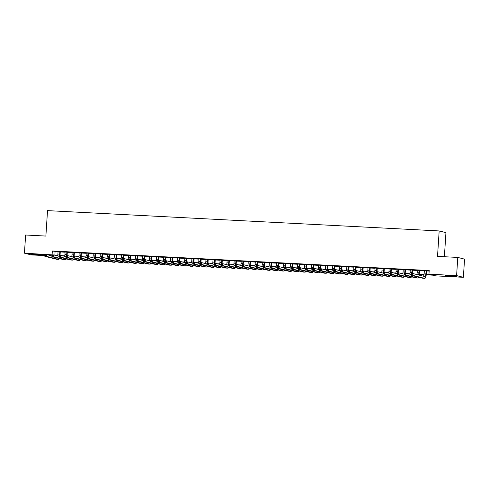 <?xml version="1.0" encoding="UTF-8"?>
<svg xmlns="http://www.w3.org/2000/svg" width="489" height="489" viewBox="0 0 489 489"><rect width="100%" height="100%" fill="white"/><g stroke="black" fill="none" stroke-linecap="round" stroke-linejoin="round"><path stroke-width="0.73" d="M35.569 254.158L42.671 254.885L33.515 254.512L31.314 254.152L35.569 254.158M449.403 275.619L456.506 276.346L447.349 275.973L445.155 275.613L449.403 275.619M444.385 256.731L445.944 232.642L439.171 230.936L47.525 210.625L45.874 236.065L25.624 235.013L24.45 253.186L53.289 254.922M439.171 230.936L437.527 256.377L457.777 257.428L464.55 259.133L463.376 277.306L435.73 275.869L432.979 275.179L426.249 274.83M44.884 255.6L31.223 254.897L24.45 253.186M60.281 251.756L58.057 251.639M67.323 252.122L65.098 252.006M74.371 252.489L72.146 252.373M81.412 252.856L79.187 252.74M88.46 253.216L86.235 253.1M95.502 253.583L93.277 253.467M102.543 253.95L100.318 253.834M109.591 254.317L107.366 254.201M116.633 254.677L114.408 254.561M123.68 255.044L121.455 254.928M130.722 255.411L128.497 255.295M137.764 255.778L135.539 255.661M144.811 256.138L142.586 256.028M151.853 256.505L149.628 256.389M158.901 256.872L156.676 256.756M165.942 257.238L163.717 257.122M172.984 257.599L170.759 257.489M180.031 257.966L177.807 257.85M187.073 258.333L184.848 258.216M194.121 258.699L191.896 258.583M201.162 259.066L198.937 258.95M208.204 259.427L205.979 259.311M215.252 259.793L213.027 259.677M222.293 260.16L220.068 260.044M229.341 260.527L227.116 260.411M236.383 260.888L234.158 260.771M243.424 261.254L241.199 261.138M250.472 261.621L248.247 261.505M257.514 261.988L255.289 261.872M264.561 262.349L262.336 262.238M271.603 262.715L269.378 262.599M278.644 263.082L276.419 262.966M285.692 263.449L283.467 263.333M292.734 263.809L290.509 263.699M299.781 264.176L297.556 264.06M306.823 264.543L304.598 264.427M313.865 264.91L311.64 264.793M320.912 265.27L318.687 265.16M327.954 265.637L325.729 265.521M335.002 266.004L332.777 265.888M342.043 266.371L339.818 266.254M349.085 266.737L346.86 266.621M356.133 267.098L353.908 266.982M363.174 267.465L360.949 267.349M370.222 267.831L367.997 267.715M377.264 268.198L375.039 268.082M384.305 268.559L382.08 268.443M391.353 268.926L389.128 268.809M398.394 269.292L396.169 269.176M405.442 269.659L403.217 269.543M412.484 270.02L410.259 269.91M419.525 270.386L417.3 270.27M426.28 274.58L431.701 274.861L428.957 274.164L429.189 270.533L52.335 250.985L58.044 251.835M60.269 251.951L65.086 252.196M67.311 252.312L72.134 252.562M74.359 252.679L79.175 252.929M81.4 253.045L86.223 253.296M88.448 253.412L93.265 253.663M95.489 253.773L100.306 254.023M102.531 254.139L107.354 254.39M109.579 254.506L114.395 254.757M116.62 254.873L121.443 255.124M123.668 255.234L128.485 255.484M130.71 255.6L135.526 255.851M137.751 255.967L142.574 256.218M144.799 256.334L149.616 256.584M151.841 256.701L156.663 256.945M158.888 257.061L163.705 257.312M165.93 257.428L170.747 257.679M172.972 257.795L177.794 258.045M180.019 258.161L184.836 258.406M187.061 258.522L191.884 258.773M194.109 258.889L198.925 259.139M201.15 259.256L205.967 259.506M208.192 259.622L213.015 259.873M215.239 259.983L220.056 260.234M222.281 260.35L227.104 260.6M229.329 260.716L234.145 260.967M236.37 261.083L241.187 261.334M243.412 261.444L248.235 261.694M250.46 261.811L255.276 262.061M257.501 262.177L262.324 262.428M264.549 262.544L269.366 262.795M271.591 262.905L276.407 263.155M278.632 263.271L283.455 263.522M285.68 263.638L290.497 263.889M292.722 264.005L297.544 264.256M299.769 264.372L304.586 264.616M306.811 264.732L311.627 264.983M313.852 265.099L318.675 265.35M320.9 265.466L325.717 265.716M327.942 265.833L332.764 266.077M334.989 266.193L339.806 266.444M342.031 266.56L346.848 266.811M349.073 266.927L353.895 267.177M356.12 267.294L360.937 267.544M363.162 267.654L367.985 267.905M370.21 268.021L375.026 268.272M377.251 268.388L382.068 268.638M384.293 268.754L389.116 269.005M391.341 269.115L396.157 269.366M398.382 269.482L403.205 269.732M405.43 269.849L410.247 270.099M412.471 270.215L417.288 270.466M419.513 270.582L424.336 270.827M426.561 270.943L429.153 271.077M426.573 270.753L424.348 270.637M457.777 257.428L456.604 275.6L463.376 277.306M52.335 250.985L52.097 254.622M428.957 274.164L456.604 275.6M55.312 255.337L57.733 255.466M62.354 255.704L64.78 255.826M69.401 256.071L71.822 256.193M76.443 256.432L78.87 256.56M83.491 256.798L85.911 256.927M90.532 257.165L92.953 257.293M97.574 257.532L100 257.654M104.622 257.899L107.042 258.021M111.663 258.259L114.09 258.388M118.711 258.626L121.131 258.754M125.752 258.993L128.173 259.115M132.794 259.359L135.221 259.482M139.842 259.72L142.262 259.848M146.883 260.087L149.31 260.215M153.931 260.454L156.352 260.576M160.973 260.82L163.393 260.943M168.014 261.181L170.441 261.309M175.062 261.548L177.483 261.676M182.104 261.915L184.53 262.037M189.151 262.281L191.572 262.404M196.193 262.642L198.613 262.77M203.235 263.009L205.661 263.137M210.282 263.375L212.703 263.504M217.324 263.742L219.75 263.864M224.372 264.103L226.792 264.231M231.413 264.47L233.834 264.598M238.455 264.836L240.881 264.965M245.502 265.203L247.923 265.325M252.544 265.57L254.971 265.692M259.592 265.93L262.012 266.059M266.633 266.297L269.054 266.426M273.675 266.664L276.102 266.786M280.723 267.031L283.143 267.153M287.764 267.391L290.191 267.52M294.812 267.758L297.233 267.886M301.854 268.125L304.274 268.247M308.895 268.492L311.322 268.614M315.943 268.852L318.363 268.981M322.984 269.219L325.411 269.347M330.032 269.586L332.453 269.708M337.074 269.952L339.494 270.075M344.115 270.313L346.542 270.441M351.163 270.68L353.584 270.808M358.205 271.047L360.631 271.175M365.252 271.413L367.673 271.536M372.294 271.78L374.715 271.902M379.336 272.141L381.762 272.269M386.383 272.507L388.804 272.636M393.425 272.874L395.852 272.996M400.473 273.241L402.893 273.363M407.514 273.602L409.935 273.73M414.556 273.968L416.983 274.097M419.238 274.213L424.024 274.457M423.975 274.714L419.201 274.463M416.934 274.347L415.839 274.292M409.892 273.981L408.798 273.926M402.844 273.62L401.75 273.559M395.803 273.253L394.709 273.198M388.755 272.886L387.661 272.831M381.713 272.52L380.619 272.465M374.672 272.159L373.578 272.098M367.624 271.792L366.53 271.737M360.582 271.426L359.488 271.371M353.535 271.059L352.441 271.004M346.493 270.698L345.399 270.637M339.452 270.331L338.357 270.27M332.404 269.965L331.31 269.91M325.362 269.598L324.268 269.543M318.315 269.231L317.22 269.176M311.273 268.871L310.179 268.809M304.231 268.504L303.137 268.449M297.184 268.137L296.089 268.082M290.142 267.77L289.048 267.715M283.094 267.41L282 267.349M276.053 267.043L274.959 266.988M269.011 266.676L267.917 266.621M261.963 266.309L260.869 266.254M254.922 265.949L253.828 265.888M247.874 265.582L246.78 265.527M240.832 265.215L239.738 265.16M233.791 264.849L232.697 264.793M226.743 264.488L225.649 264.427M219.702 264.121L218.607 264.066M212.654 263.754L211.56 263.699M205.612 263.388L204.518 263.333M198.571 263.027L197.477 262.966M191.523 262.66L190.429 262.599M184.481 262.293L183.387 262.238M177.434 261.927L176.34 261.872M170.392 261.56L169.298 261.505M163.35 261.199L162.256 261.138M156.303 260.833L155.209 260.778M149.261 260.466L148.167 260.411M142.213 260.099L141.119 260.044M135.172 259.738L134.078 259.677M128.13 259.372L127.036 259.317M121.083 259.005L119.988 258.95M114.041 258.638L112.947 258.583M106.993 258.278L105.899 258.216M99.952 257.911L98.857 257.856M92.91 257.544L91.816 257.489M85.862 257.177L84.768 257.122M78.821 256.817L77.727 256.756M71.773 256.45L70.679 256.395M64.731 256.083L63.637 256.028M57.69 255.716L56.596 255.661M55.08 251.682L54.847 255.221M424.354 270.545L424.189 273.051A3.649 0.929 -87 0 1 423.456 276.212M426.115 270.637L425.95 273.143A3.649 0.929 -87 0 1 424.849 276.554A3.649 0.929 -87 0 1 424.8 276.548L413.003 273.577L412.887 275.393L424.684 278.369A5.471 1.394 93 0 0 424.752 278.375A5.471 1.394 93 0 0 426.408 273.259L426.579 270.661M412.154 274.763L412.887 275.393L411.127 275.301L411.243 273.485L413.003 273.577L411.5 273.999L411.451 274.726L412.154 274.763L412.203 274.036M411.451 274.726L411.127 275.301L422.924 278.278A5.471 1.394 93 0 0 422.991 278.284A5.471 1.394 93 0 0 423.064 278.284M411.243 273.485L411.5 273.999M417.306 270.179L417.148 272.691A3.649 0.929 -87 0 1 416.891 274.555M419.067 270.27L418.908 272.783A3.649 0.929 -87 0 1 418.566 274.977M419.097 275.111A5.471 1.394 93 0 0 419.366 272.893L419.531 270.295M405.112 274.396L405.161 273.669L404.452 273.632L404.409 274.36L405.846 275.032L404.079 274.94L404.201 273.119L405.962 273.21L405.846 275.032L417.643 278.003A5.471 1.394 93 0 0 417.71 278.015A5.471 1.394 93 0 0 418.511 277.165M411.176 274.525L405.962 273.21L405.161 273.669M404.409 274.36L404.079 274.94L415.876 277.911A5.471 1.394 93 0 0 415.95 277.923A5.471 1.394 93 0 0 416.017 277.917M404.201 273.119L404.452 273.632M410.265 269.818L410.1 272.324A3.649 0.929 -87 0 1 409.843 274.188M412.025 269.91L411.866 272.416A3.649 0.929 -87 0 1 411.75 273.51M412.233 273.534A5.471 1.394 93 0 0 412.319 272.532L412.49 269.928M398.07 274.029L398.113 273.302L397.41 273.265L397.361 273.993L398.798 274.665L397.037 274.573L397.154 272.758L398.914 272.85L398.798 274.665L410.595 277.636A5.471 1.394 93 0 0 410.662 277.648A5.471 1.394 93 0 0 411.469 276.798M404.134 274.158L398.914 272.85L398.113 273.302M397.361 273.993L397.037 274.573L408.835 277.544A5.471 1.394 93 0 0 408.902 277.556A5.471 1.394 93 0 0 408.975 277.55M397.154 272.758L397.41 273.265M403.223 269.451L403.058 271.957A3.649 0.929 -87 0 1 402.802 273.828M404.984 269.543L404.819 272.049A3.649 0.929 -87 0 1 404.703 273.149M405.185 273.174A5.471 1.394 93 0 0 405.277 272.165L405.448 269.567M391.023 273.669L391.072 272.941L390.369 272.905L390.32 273.632L391.756 274.298L389.996 274.207L390.112 272.391L391.872 272.483L391.756 274.298L403.553 277.269A5.471 1.394 93 0 0 403.621 277.281A5.471 1.394 93 0 0 404.427 276.432M397.086 273.797L391.872 272.483L391.072 272.941M390.32 273.632L389.996 274.207L401.793 277.177A5.471 1.394 93 0 0 401.86 277.19A5.471 1.394 93 0 0 401.927 277.19M390.112 272.391L390.369 272.905M396.176 269.084L396.017 271.591A3.649 0.929 -87 0 1 395.754 273.461M397.936 269.176L397.777 271.682A3.649 0.929 -87 0 1 397.661 272.783M398.144 272.807A5.471 1.394 93 0 0 398.235 271.798L398.401 269.201M383.981 273.302L384.024 272.575L383.321 272.538L383.278 273.265L384.709 273.932L382.948 273.84L383.064 272.025L384.831 272.116L384.709 273.932L396.506 276.908A5.471 1.394 93 0 0 396.579 276.915A5.471 1.394 93 0 0 397.38 276.071M390.045 273.43L384.831 272.116L384.024 272.575M383.278 273.265L382.948 273.84L394.745 276.817A5.471 1.394 93 0 0 394.819 276.823A5.471 1.394 93 0 0 394.886 276.823M383.064 272.025L383.321 272.538M389.134 268.718L388.969 271.23A3.649 0.929 -87 0 1 388.712 273.094M390.894 268.809L390.729 271.322A3.649 0.929 -87 0 1 390.613 272.416M391.102 272.44A5.471 1.394 93 0 0 391.188 271.432L391.359 268.834M376.933 272.935L376.982 272.208L376.279 272.171L376.23 272.899L377.667 273.571L375.907 273.479L376.023 271.658L377.783 271.75L377.667 273.571L389.464 276.542A5.471 1.394 93 0 0 389.531 276.548A5.471 1.394 93 0 0 390.338 275.704M382.997 273.064L377.783 271.75L376.982 272.208M376.23 272.899L375.907 273.479L387.704 276.45A5.471 1.394 93 0 0 387.771 276.462A5.471 1.394 93 0 0 387.844 276.456M376.023 271.658L376.279 272.171M382.086 268.357L381.927 270.863A3.649 0.929 -87 0 1 381.671 272.728M383.847 268.443L383.688 270.955A3.649 0.929 -87 0 1 383.572 272.049M384.054 272.073A5.471 1.394 93 0 0 384.146 271.071L384.311 268.467M369.892 272.569L369.941 271.841L369.232 271.805L369.189 272.532L370.625 273.204L368.859 273.113L368.981 271.297L370.741 271.383L370.625 273.204L382.422 276.175A5.471 1.394 93 0 0 382.49 276.187A5.471 1.394 93 0 0 383.29 275.338M375.955 272.697L370.741 271.383L369.941 271.841M369.189 272.532L368.859 273.113L380.656 276.083A5.471 1.394 93 0 0 380.729 276.096A5.471 1.394 93 0 0 380.797 276.089M368.981 271.297L369.232 271.805M375.045 267.99L374.88 270.496A3.649 0.929 -87 0 1 374.623 272.367M376.805 268.082L376.646 270.588A3.649 0.929 -87 0 1 376.53 271.688M377.013 271.713A5.471 1.394 93 0 0 377.098 270.704L377.27 268.106M362.85 272.208L362.893 271.481L362.19 271.444L362.141 272.171L363.578 272.838L361.817 272.746L361.933 270.93L363.694 271.022L363.578 272.838L375.375 275.808A5.471 1.394 93 0 0 375.442 275.82A5.471 1.394 93 0 0 376.249 274.971M368.914 272.336L363.694 271.022L362.893 271.481M362.141 272.171L361.817 272.746L373.614 275.717A5.471 1.394 93 0 0 373.682 275.729A5.471 1.394 93 0 0 373.755 275.723M361.933 270.93L362.19 271.444M368.003 267.624L367.838 270.13A3.649 0.929 -87 0 1 367.581 272M369.763 267.715L369.598 270.221A3.649 0.929 -87 0 1 369.482 271.322M369.965 271.346A5.471 1.394 93 0 0 370.057 270.338L370.228 267.74M355.803 271.841L355.851 271.114L355.148 271.077L355.1 271.805L356.536 272.471L354.776 272.379L354.892 270.564L356.652 270.655L356.536 272.471L368.333 275.441A5.471 1.394 93 0 0 368.4 275.454A5.471 1.394 93 0 0 369.207 274.61M361.866 271.97L356.652 270.655L355.851 271.114M355.1 271.805L354.776 272.379L366.573 275.356A5.471 1.394 93 0 0 366.64 275.362A5.471 1.394 93 0 0 366.707 275.362M354.892 270.564L355.148 271.077M360.955 267.257L360.796 269.769A3.649 0.929 -87 0 1 360.534 271.633M362.716 267.349L362.557 269.855A3.649 0.929 -87 0 1 362.441 270.955M362.924 270.979A5.471 1.394 93 0 0 363.015 269.971L363.18 267.373M348.761 271.474L348.804 270.747L348.101 270.71L348.058 271.438L349.488 272.11L347.728 272.018L347.844 270.197L349.611 270.289L349.488 272.11L361.285 275.081A5.471 1.394 93 0 0 361.359 275.087A5.471 1.394 93 0 0 362.16 274.243M354.825 271.603L349.611 270.289L348.804 270.747M348.058 271.438L347.728 272.018L359.525 274.989A5.471 1.394 93 0 0 359.598 274.995A5.471 1.394 93 0 0 359.666 274.995M347.844 270.197L348.101 270.71M353.914 266.89L353.749 269.402A3.649 0.929 -87 0 1 353.492 271.267M355.674 266.982L355.509 269.494A3.649 0.929 -87 0 1 355.393 270.588M355.882 270.613A5.471 1.394 93 0 0 355.968 269.61L356.139 267.006M341.713 271.108L341.762 270.38L341.059 270.344L341.01 271.071L342.447 271.743L340.686 271.652L340.802 269.83L342.563 269.922L342.447 271.743L354.244 274.714A5.471 1.394 93 0 0 354.311 274.726A5.471 1.394 93 0 0 355.118 273.877M347.777 271.236L342.563 269.922L341.762 270.38M341.01 271.071L340.686 271.652L352.483 274.622A5.471 1.394 93 0 0 352.551 274.635A5.471 1.394 93 0 0 352.624 274.629M340.802 269.83L341.059 270.344M346.866 266.529L346.707 269.036A3.649 0.929 -87 0 1 346.45 270.906M348.626 266.621L348.468 269.127A3.649 0.929 -87 0 1 348.351 270.228M348.834 270.252A5.471 1.394 93 0 0 348.926 269.243L349.091 266.646M334.672 270.741L334.721 270.02L334.011 269.983L333.969 270.71L335.405 271.377L333.639 271.285L333.761 269.47L335.521 269.561L335.405 271.377L347.202 274.347A5.471 1.394 93 0 0 347.269 274.36A5.471 1.394 93 0 0 348.07 273.51M340.735 270.875L335.521 269.561L334.721 270.02M333.969 270.71L333.639 271.285L345.436 274.256A5.471 1.394 93 0 0 345.509 274.268A5.471 1.394 93 0 0 345.576 274.262M333.761 269.47L334.011 269.983M339.824 266.163L339.659 268.669A3.649 0.929 -87 0 1 339.403 270.539M341.585 266.254L341.426 268.761A3.649 0.929 -87 0 1 341.31 269.861M341.793 269.885A5.471 1.394 93 0 0 341.878 268.877L342.049 266.279M327.63 270.38L327.673 269.653L326.97 269.616L326.921 270.344L328.357 271.01L326.597 270.918L326.713 269.103L328.474 269.194L328.357 271.01L340.155 273.981A5.471 1.394 93 0 0 340.222 273.993A5.471 1.394 93 0 0 341.029 273.149M333.694 270.509L328.474 269.194L327.673 269.653M326.921 270.344L326.597 270.918L338.394 273.889A5.471 1.394 93 0 0 338.461 273.901A5.471 1.394 93 0 0 338.535 273.901M326.713 269.103L326.97 269.616M332.783 265.796L332.618 268.308A3.649 0.929 -87 0 1 332.361 270.172M334.543 265.888L334.378 268.394A3.649 0.929 -87 0 1 334.262 269.494M334.745 269.518A5.471 1.394 93 0 0 334.837 268.51L335.008 265.912M320.582 270.014L320.631 269.286L319.928 269.25L319.879 269.977L321.316 270.643L319.555 270.558L319.672 268.736L321.432 268.828L321.316 270.643L333.113 273.62A5.471 1.394 93 0 0 333.18 273.626A5.471 1.394 93 0 0 333.987 272.783M326.646 270.142L321.432 268.828L320.631 269.286M319.879 269.977L319.555 270.558L331.353 273.528A5.471 1.394 93 0 0 331.42 273.534A5.471 1.394 93 0 0 331.487 273.534M319.672 268.736L319.928 269.25M325.735 265.429L325.576 267.941A3.649 0.929 -87 0 1 325.313 269.806M327.496 265.521L327.337 268.033A3.649 0.929 -87 0 1 327.22 269.127M327.703 269.152A5.471 1.394 93 0 0 327.795 268.149L327.96 265.545M313.541 269.647L313.583 268.919L312.881 268.883L312.838 269.61L314.268 270.283L312.508 270.191L312.624 268.369L314.39 268.461L314.268 270.283L326.065 273.253A5.471 1.394 93 0 0 326.139 273.265A5.471 1.394 93 0 0 326.939 272.416M319.604 269.775L314.39 268.461L313.583 268.919M312.838 269.61L312.508 270.191L324.305 273.162A5.471 1.394 93 0 0 324.378 273.174A5.471 1.394 93 0 0 324.445 273.168M312.624 268.369L312.881 268.883M318.694 265.069L318.528 267.575A3.649 0.929 -87 0 1 318.272 269.439M320.454 265.16L320.289 267.666A3.649 0.929 -87 0 1 320.173 268.761M320.662 268.791A5.471 1.394 93 0 0 320.747 267.783L320.918 265.185M306.493 269.28L306.542 268.559L305.839 268.522L305.79 269.243L307.226 269.916L305.466 269.824L305.582 268.009L307.343 268.1L307.226 269.916L319.024 272.886A5.471 1.394 93 0 0 319.091 272.899A5.471 1.394 93 0 0 319.898 272.049M312.557 269.415L307.343 268.1L306.542 268.559M305.79 269.243L305.466 269.824L317.263 272.795A5.471 1.394 93 0 0 317.33 272.807A5.471 1.394 93 0 0 317.404 272.801M305.582 268.009L305.839 268.522M311.646 264.702L311.487 267.208A3.649 0.929 -87 0 1 311.23 269.078M313.406 264.793L313.247 267.3A3.649 0.929 -87 0 1 313.131 268.4M313.614 268.424A5.471 1.394 93 0 0 313.706 267.416L313.871 264.818M299.451 268.919L299.5 268.192L298.791 268.155L298.748 268.883L300.185 269.549L298.418 269.457L298.541 267.642L300.301 267.734L300.185 269.549L311.982 272.52A5.471 1.394 93 0 0 312.049 272.532A5.471 1.394 93 0 0 312.85 271.682M305.515 269.048L300.301 267.734L299.5 268.192M298.748 268.883L298.418 269.457L310.215 272.428A5.471 1.394 93 0 0 310.289 272.44A5.471 1.394 93 0 0 310.356 272.44M298.541 267.642L298.791 268.155M304.604 264.335L304.439 266.841A3.649 0.929 -87 0 1 304.182 268.712M306.365 264.427L306.206 266.933A3.649 0.929 -87 0 1 306.09 268.033M306.572 268.058A5.471 1.394 93 0 0 306.658 267.049L306.829 264.451M292.41 268.553L292.453 267.825L291.75 267.789L291.701 268.516L293.137 269.182L291.377 269.091L291.493 267.275L293.253 267.367L293.137 269.182L304.934 272.159A5.471 1.394 93 0 0 305.002 272.165A5.471 1.394 93 0 0 305.808 271.322M298.473 268.681L293.253 267.367L292.453 267.825M291.701 268.516L291.377 269.091L303.174 272.067A5.471 1.394 93 0 0 303.241 272.073A5.471 1.394 93 0 0 303.314 272.073M291.493 267.275L291.75 267.789M297.563 263.968L297.398 266.481A3.649 0.929 -87 0 1 297.141 268.345M299.323 264.06L299.158 266.572A3.649 0.929 -87 0 1 299.042 267.666M299.525 267.691A5.471 1.394 93 0 0 299.616 266.682L299.788 264.084M285.362 268.186L285.411 267.459L284.708 267.422L284.659 268.149L286.096 268.822L284.335 268.73L284.451 266.908L286.212 267L286.096 268.822L297.893 271.792A5.471 1.394 93 0 0 297.96 271.805A5.471 1.394 93 0 0 298.767 270.955M291.426 268.314L286.212 267L285.411 267.459M284.659 268.149L284.335 268.73L296.132 271.701A5.471 1.394 93 0 0 296.2 271.713A5.471 1.394 93 0 0 296.267 271.707M284.451 266.908L284.708 267.422M290.515 263.608L290.356 266.114A3.649 0.929 -87 0 1 290.093 267.978M292.275 263.699L292.116 266.205A3.649 0.929 -87 0 1 292 267.3M292.483 267.33A5.471 1.394 93 0 0 292.575 266.322L292.74 263.724M278.32 267.819L278.363 267.092L277.66 267.055L277.618 267.783L279.048 268.455L277.287 268.363L277.404 266.548L279.17 266.639L279.048 268.455L290.845 271.426A5.471 1.394 93 0 0 290.918 271.438A5.471 1.394 93 0 0 291.719 270.588M284.384 267.954L279.17 266.639L278.363 267.092M277.618 267.783L277.287 268.363L289.085 271.334A5.471 1.394 93 0 0 289.158 271.346A5.471 1.394 93 0 0 289.225 271.34M277.404 266.548L277.66 267.055M283.473 263.241L283.308 265.747A3.649 0.929 -87 0 1 283.052 267.617M285.234 263.333L285.069 265.839A3.649 0.929 -87 0 1 284.953 266.939M285.442 266.963A5.471 1.394 93 0 0 285.527 265.955L285.698 263.357M271.273 267.459L271.322 266.731L270.619 266.694L270.57 267.422L272.006 268.088L270.246 267.996L270.362 266.181L272.122 266.273L272.006 268.088L283.803 271.059A5.471 1.394 93 0 0 283.871 271.071A5.471 1.394 93 0 0 284.677 270.221M277.336 267.587L272.122 266.273L271.322 266.731M270.57 267.422L270.246 267.996L282.043 270.967A5.471 1.394 93 0 0 282.11 270.979A5.471 1.394 93 0 0 282.184 270.979M270.362 266.181L270.619 266.694M276.426 262.874L276.267 265.38A3.649 0.929 -87 0 1 276.01 267.251M278.186 262.966L278.027 265.472A3.649 0.929 -87 0 1 277.911 266.572M278.394 266.597A5.471 1.394 93 0 0 278.486 265.588L278.651 262.99M264.231 267.092L264.28 266.364L263.571 266.328L263.528 267.055L264.965 267.721L263.198 267.63L263.32 265.814L265.081 265.906L264.965 267.721L276.762 270.698A5.471 1.394 93 0 0 276.829 270.704A5.471 1.394 93 0 0 277.63 269.861M270.295 267.22L265.081 265.906L264.28 266.364M263.528 267.055L263.198 267.63L274.995 270.606A5.471 1.394 93 0 0 275.069 270.613A5.471 1.394 93 0 0 275.136 270.613M263.32 265.814L263.571 266.328M269.384 262.507L269.219 265.02A3.649 0.929 -87 0 1 268.962 266.884M271.144 262.599L270.985 265.111A3.649 0.929 -87 0 1 270.869 266.205M271.352 266.23A5.471 1.394 93 0 0 271.438 265.221L271.609 262.624M257.19 266.725L257.232 265.998L256.529 265.961L256.481 266.688L257.917 267.361L256.157 267.269L256.273 265.448L258.033 265.539L257.917 267.361L269.714 270.331A5.471 1.394 93 0 0 269.781 270.344A5.471 1.394 93 0 0 270.588 269.494M263.253 266.853L258.033 265.539L257.232 265.998M256.481 266.688L256.157 267.269L267.954 270.24A5.471 1.394 93 0 0 268.021 270.252A5.471 1.394 93 0 0 268.094 270.246M256.273 265.448L256.529 265.961M262.342 262.147L262.177 264.653A3.649 0.929 -87 0 1 261.921 266.517M264.103 262.238L263.938 264.745A3.649 0.929 -87 0 1 263.822 265.839M264.304 265.863A5.471 1.394 93 0 0 264.396 264.861L264.567 262.257M250.142 266.358L250.191 265.631L249.488 265.594L249.439 266.322L250.875 266.994L249.115 266.902L249.231 265.087L250.991 265.179L250.875 266.994L262.672 269.965A5.471 1.394 93 0 0 262.74 269.977A5.471 1.394 93 0 0 263.547 269.127M256.205 266.487L250.991 265.179L250.191 265.631M249.439 266.322L249.115 266.902L260.912 269.873A5.471 1.394 93 0 0 260.979 269.885A5.471 1.394 93 0 0 261.047 269.879M249.231 265.087L249.488 265.594M255.295 261.78L255.136 264.286A3.649 0.929 -87 0 1 254.873 266.157M257.055 261.872L256.896 264.378A3.649 0.929 -87 0 1 256.78 265.478M257.263 265.503A5.471 1.394 93 0 0 257.355 264.494L257.52 261.896M243.1 265.998L243.143 265.27L242.44 265.234L242.397 265.961L243.828 266.627L242.067 266.536L242.183 264.72L243.95 264.812L243.828 266.627L255.625 269.598A5.471 1.394 93 0 0 255.698 269.61A5.471 1.394 93 0 0 256.499 268.761M249.164 266.126L243.95 264.812L243.143 265.27M242.397 265.961L242.067 266.536L253.864 269.506A5.471 1.394 93 0 0 253.938 269.518A5.471 1.394 93 0 0 254.005 269.518M242.183 264.72L242.44 265.234M248.253 261.413L248.088 263.919A3.649 0.929 -87 0 1 247.831 265.79M250.013 261.505L249.848 264.011A3.649 0.929 -87 0 1 249.732 265.111M250.221 265.136A5.471 1.394 93 0 0 250.307 264.127L250.478 261.529M236.053 265.631L236.101 264.904L235.398 264.867L235.35 265.594L236.786 266.26L235.026 266.169L235.142 264.353L236.902 264.445L236.786 266.26L248.583 269.237A5.471 1.394 93 0 0 248.65 269.243A5.471 1.394 93 0 0 249.457 268.4M242.116 265.759L236.902 264.445L236.101 264.904M235.35 265.594L235.026 266.169L246.823 269.146A5.471 1.394 93 0 0 246.89 269.152A5.471 1.394 93 0 0 246.963 269.152M235.142 264.353L235.398 264.867M241.205 261.047L241.046 263.559A3.649 0.929 -87 0 1 240.79 265.423M242.966 261.138L242.807 263.65A3.649 0.929 -87 0 1 242.691 264.745M243.174 264.769A5.471 1.394 93 0 0 243.265 263.76L243.43 261.163M229.011 265.264L229.06 264.537L228.351 264.5L228.308 265.227L229.744 265.9L227.978 265.808L228.1 263.987L229.861 264.078L229.744 265.9L241.542 268.871A5.471 1.394 93 0 0 241.609 268.877A5.471 1.394 93 0 0 242.41 268.033M235.075 265.393L229.861 264.078L229.06 264.537M228.308 265.227L227.978 265.808L239.775 268.779A5.471 1.394 93 0 0 239.848 268.791A5.471 1.394 93 0 0 239.916 268.785M228.1 263.987L228.351 264.5M234.164 260.686L233.999 263.192A3.649 0.929 -87 0 1 233.742 265.056M235.924 260.771L235.765 263.284A3.649 0.929 -87 0 1 235.649 264.378M236.132 264.402A5.471 1.394 93 0 0 236.218 263.4L236.389 260.796M221.969 264.897L222.012 264.17L221.309 264.133L221.26 264.861L222.697 265.533L220.936 265.441L221.052 263.626L222.813 263.712L222.697 265.533L234.494 268.504A5.471 1.394 93 0 0 234.561 268.516A5.471 1.394 93 0 0 235.368 267.666M228.033 265.026L222.813 263.712L222.012 264.17M221.26 264.861L220.936 265.441L232.733 268.412A5.471 1.394 93 0 0 232.801 268.424A5.471 1.394 93 0 0 232.874 268.418M221.052 263.626L221.309 264.133M227.122 260.319L226.957 262.825A3.649 0.929 -87 0 1 226.7 264.696M228.883 260.411L228.718 262.917A3.649 0.929 -87 0 1 228.601 264.017M229.084 264.042A5.471 1.394 93 0 0 229.176 263.033L229.347 260.435M214.922 264.537L214.971 263.809L214.268 263.773L214.219 264.5L215.655 265.166L213.895 265.075L214.011 263.259L215.771 263.351L215.655 265.166L227.452 268.137A5.471 1.394 93 0 0 227.519 268.149A5.471 1.394 93 0 0 228.326 267.3M220.985 264.665L215.771 263.351L214.971 263.809M214.219 264.5L213.895 265.075L225.692 268.045A5.471 1.394 93 0 0 225.759 268.058A5.471 1.394 93 0 0 225.826 268.051M214.011 263.259L214.268 263.773M220.074 259.952L219.916 262.459A3.649 0.929 -87 0 1 219.653 264.329M221.835 260.044L221.676 262.55A3.649 0.929 -87 0 1 221.56 263.65M222.043 263.675A5.471 1.394 93 0 0 222.134 262.666L222.299 260.069M207.88 264.17L207.923 263.443L207.22 263.406L207.177 264.133L208.607 264.8L206.847 264.708L206.963 262.893L208.73 262.984L208.607 264.8L220.405 267.77A5.471 1.394 93 0 0 220.478 267.783A5.471 1.394 93 0 0 221.279 266.939M213.944 264.298L208.73 262.984L207.923 263.443M207.177 264.133L206.847 264.708L218.644 267.685A5.471 1.394 93 0 0 218.717 267.691A5.471 1.394 93 0 0 218.785 267.691M206.963 262.893L207.22 263.406M213.033 259.586L212.868 262.098A3.649 0.929 -87 0 1 212.611 263.962M214.793 259.677L214.628 262.183A3.649 0.929 -87 0 1 214.512 263.284M215.001 263.308A5.471 1.394 93 0 0 215.087 262.3L215.258 259.702M200.832 263.803L200.881 263.076L200.178 263.039L200.129 263.767L201.566 264.433L199.805 264.347L199.922 262.526L201.682 262.617L201.566 264.433L213.363 267.41A5.471 1.394 93 0 0 213.43 267.416A5.471 1.394 93 0 0 214.237 266.572M206.896 263.932L201.682 262.617L200.881 263.076M200.129 263.767L199.805 264.347L211.603 267.318A5.471 1.394 93 0 0 211.67 267.324A5.471 1.394 93 0 0 211.743 267.324M199.922 262.526L200.178 263.039M205.985 259.219L205.826 261.731A3.649 0.929 -87 0 1 205.569 263.595M207.746 259.311L207.587 261.823A3.649 0.929 -87 0 1 207.47 262.917M207.953 262.941A5.471 1.394 93 0 0 208.045 261.939L208.21 259.335M193.791 263.437L193.84 262.709L193.131 262.672L193.088 263.4L194.524 264.072L192.758 263.981L192.88 262.159L194.64 262.251L194.524 264.072L206.321 267.043A5.471 1.394 93 0 0 206.389 267.055A5.471 1.394 93 0 0 207.189 266.205M199.854 263.565L194.64 262.251L193.84 262.709M193.088 263.4L192.758 263.981L204.555 266.951A5.471 1.394 93 0 0 204.628 266.963A5.471 1.394 93 0 0 204.695 266.957M192.88 262.159L193.131 262.672M198.944 258.858L198.778 261.364A3.649 0.929 -87 0 1 198.522 263.229M200.704 258.95L200.545 261.456A3.649 0.929 -87 0 1 200.429 262.556M200.912 262.581A5.471 1.394 93 0 0 200.997 261.572L201.168 258.974M186.749 263.07L186.792 262.349L186.089 262.312L186.04 263.033L187.476 263.705L185.716 263.614L185.832 261.798L187.593 261.89L187.476 263.705L199.274 266.676A5.471 1.394 93 0 0 199.341 266.688A5.471 1.394 93 0 0 200.148 265.839M192.813 263.204L187.593 261.89L186.792 262.349M186.04 263.033L185.716 263.614L197.513 266.584A5.471 1.394 93 0 0 197.58 266.597A5.471 1.394 93 0 0 197.654 266.591M185.832 261.798L186.089 262.312M191.902 258.492L191.737 260.998A3.649 0.929 -87 0 1 191.48 262.868M193.662 258.583L193.497 261.089A3.649 0.929 -87 0 1 193.381 262.19M193.864 262.214A5.471 1.394 93 0 0 193.956 261.205L194.127 258.608M179.701 262.709L179.75 261.982L179.047 261.945L178.998 262.672L180.435 263.339L178.674 263.247L178.791 261.432L180.551 261.523L180.435 263.339L192.232 266.309A5.471 1.394 93 0 0 192.299 266.322A5.471 1.394 93 0 0 193.106 265.478M185.765 262.837L180.551 261.523L179.75 261.982M178.998 262.672L178.674 263.247L190.472 266.218A5.471 1.394 93 0 0 190.539 266.23A5.471 1.394 93 0 0 190.606 266.23M178.791 261.432L179.047 261.945M184.854 258.125L184.695 260.631A3.649 0.929 -87 0 1 184.432 262.501M186.615 258.216L186.456 260.723A3.649 0.929 -87 0 1 186.34 261.823M186.822 261.847A5.471 1.394 93 0 0 186.914 260.839L187.079 258.241M172.66 262.342L172.703 261.615L172 261.578L171.957 262.306L173.387 262.972L171.627 262.88L171.743 261.065L173.509 261.157L173.387 262.972L185.184 265.949A5.471 1.394 93 0 0 185.258 265.955A5.471 1.394 93 0 0 186.058 265.111M178.723 262.471L173.509 261.157L172.703 261.615M171.957 262.306L171.627 262.88L183.424 265.857A5.471 1.394 93 0 0 183.497 265.863A5.471 1.394 93 0 0 183.564 265.863M171.743 261.065L172 261.578M177.813 257.758L177.648 260.27A3.649 0.929 -87 0 1 177.391 262.135M179.573 257.85L179.408 260.362A3.649 0.929 -87 0 1 179.292 261.456M179.781 261.481A5.471 1.394 93 0 0 179.866 260.478L180.038 257.874M165.612 261.976L165.661 261.248L164.958 261.212L164.909 261.939L166.346 262.611L164.585 262.52L164.701 260.698L166.462 260.79L166.346 262.611L178.143 265.582A5.471 1.394 93 0 0 178.21 265.594A5.471 1.394 93 0 0 179.017 264.745M171.676 262.104L166.462 260.79L165.661 261.248M164.909 261.939L164.585 262.52L176.382 265.49A5.471 1.394 93 0 0 176.45 265.503A5.471 1.394 93 0 0 176.523 265.496M164.701 260.698L164.958 261.212M170.765 257.397L170.606 259.903A3.649 0.929 -87 0 1 170.349 261.768M172.525 257.489L172.366 259.995A3.649 0.929 -87 0 1 172.25 261.089M172.733 261.12A5.471 1.394 93 0 0 172.825 260.111L172.99 257.514M158.57 261.609L158.619 260.882L157.91 260.851L157.868 261.572L159.304 262.245L157.537 262.153L157.66 260.337L159.42 260.429L159.304 262.245L171.101 265.215A5.471 1.394 93 0 0 171.168 265.227A5.471 1.394 93 0 0 171.969 264.378M164.634 261.743L159.42 260.429L158.619 260.882M157.868 261.572L157.537 262.153L169.335 265.124A5.471 1.394 93 0 0 169.408 265.136A5.471 1.394 93 0 0 169.475 265.13M157.66 260.337L157.91 260.851M163.723 257.031L163.558 259.537A3.649 0.929 -87 0 1 163.302 261.407M165.484 257.122L165.325 259.628A3.649 0.929 -87 0 1 165.209 260.729M165.692 260.753A5.471 1.394 93 0 0 165.777 259.745L165.948 257.147M151.529 261.248L151.572 260.521L150.869 260.484L150.82 261.212L152.256 261.878L150.496 261.786L150.612 259.971L152.372 260.062L152.256 261.878L164.053 264.849A5.471 1.394 93 0 0 164.121 264.861A5.471 1.394 93 0 0 164.927 264.011M157.592 261.377L152.372 260.062L151.572 260.521M150.82 261.212L150.496 261.786L162.293 264.757A5.471 1.394 93 0 0 162.36 264.769A5.471 1.394 93 0 0 162.434 264.769M150.612 259.971L150.869 260.484M156.682 256.664L156.517 259.17A3.649 0.929 -87 0 1 156.26 261.04M158.442 256.756L158.277 259.262A3.649 0.929 -87 0 1 158.161 260.362M158.644 260.386A5.471 1.394 93 0 0 158.736 259.378L158.907 256.78M144.481 260.882L144.53 260.154L143.827 260.117L143.778 260.845L145.215 261.511L143.454 261.419L143.57 259.604L145.331 259.696L145.215 261.511L157.012 264.488A5.471 1.394 93 0 0 157.079 264.494A5.471 1.394 93 0 0 157.886 263.65M150.545 261.01L145.331 259.696L144.53 260.154M143.778 260.845L143.454 261.419L155.251 264.396A5.471 1.394 93 0 0 155.319 264.402A5.471 1.394 93 0 0 155.386 264.402M143.57 259.604L143.827 260.117M149.634 256.297L149.475 258.809A3.649 0.929 -87 0 1 149.212 260.674M151.394 256.389L151.235 258.901A3.649 0.929 -87 0 1 151.119 259.995M151.602 260.02A5.471 1.394 93 0 0 151.694 259.011L151.859 256.413M137.44 260.515L137.482 259.787L136.779 259.751L136.737 260.478L138.167 261.15L136.407 261.059L136.523 259.237L138.289 259.329L138.167 261.15L149.964 264.121A5.471 1.394 93 0 0 150.037 264.133A5.471 1.394 93 0 0 150.838 263.284M143.503 260.643L138.289 259.329L137.482 259.787M136.737 260.478L136.407 261.059L148.204 264.029A5.471 1.394 93 0 0 148.277 264.042A5.471 1.394 93 0 0 148.344 264.036M136.523 259.237L136.779 259.751M142.592 255.936L142.427 258.443A3.649 0.929 -87 0 1 142.171 260.307M144.353 256.028L144.188 258.534A3.649 0.929 -87 0 1 144.072 259.628M144.561 259.659A5.471 1.394 93 0 0 144.646 258.65L144.817 256.047M130.392 260.148L130.441 259.421L129.738 259.384L129.689 260.111L131.125 260.784L129.365 260.692L129.481 258.877L131.241 258.968L131.125 260.784L142.922 263.754A5.471 1.394 93 0 0 142.99 263.767A5.471 1.394 93 0 0 143.797 262.917M136.455 260.282L131.241 258.968L130.441 259.421M129.689 260.111L129.365 260.692L141.162 263.663A5.471 1.394 93 0 0 141.229 263.675A5.471 1.394 93 0 0 141.303 263.669M129.481 258.877L129.738 259.384M135.545 255.57L135.386 258.076A3.649 0.929 -87 0 1 135.129 259.946M137.305 255.661L137.146 258.168A3.649 0.929 -87 0 1 137.03 259.268M137.513 259.292A5.471 1.394 93 0 0 137.605 258.284L137.77 255.686M123.35 259.787L123.399 259.06L122.69 259.023L122.647 259.751L124.084 260.417L122.317 260.325L122.439 258.51L124.2 258.602L124.084 260.417L135.881 263.388A5.471 1.394 93 0 0 135.948 263.4A5.471 1.394 93 0 0 136.749 262.55M129.414 259.916L124.2 258.602L123.399 259.06M122.647 259.751L122.317 260.325L134.114 263.296A5.471 1.394 93 0 0 134.188 263.308A5.471 1.394 93 0 0 134.255 263.308M122.439 258.51L122.69 259.023M128.503 255.203L128.338 257.709A3.649 0.929 -87 0 1 128.081 259.58M130.263 255.295L130.105 257.801A3.649 0.929 -87 0 1 129.988 258.901M130.471 258.925A5.471 1.394 93 0 0 130.557 257.917L130.728 255.319M116.309 259.421L116.351 258.693L115.648 258.657L115.6 259.384L117.036 260.05L115.276 259.959L115.392 258.143L117.152 258.235L117.036 260.05L128.833 263.027A5.471 1.394 93 0 0 128.9 263.033A5.471 1.394 93 0 0 129.707 262.19M122.372 259.549L117.152 258.235L116.351 258.693M115.6 259.384L115.276 259.959L127.073 262.935A5.471 1.394 93 0 0 127.14 262.941A5.471 1.394 93 0 0 127.213 262.941M115.392 258.143L115.648 258.657M121.461 254.836L121.296 257.348A3.649 0.929 -87 0 1 121.04 259.213M123.222 254.928L123.057 257.44A3.649 0.929 -87 0 1 122.941 258.534M123.424 258.559A5.471 1.394 93 0 0 123.515 257.55L123.686 254.952M109.261 259.054L109.31 258.326L108.607 258.29L108.558 259.017L109.994 259.69L108.234 259.598L108.35 257.776L110.111 257.868L109.994 259.69L121.792 262.66A5.471 1.394 93 0 0 121.859 262.666A5.471 1.394 93 0 0 122.666 261.823M115.325 259.182L110.111 257.868L109.31 258.326M108.558 259.017L108.234 259.598L120.031 262.569A5.471 1.394 93 0 0 120.098 262.581A5.471 1.394 93 0 0 120.166 262.575M108.35 257.776L108.607 258.29M114.414 254.476L114.255 256.982A3.649 0.929 -87 0 1 113.992 258.846M116.174 254.561L116.015 257.073A3.649 0.929 -87 0 1 115.899 258.168M116.382 258.192A5.471 1.394 93 0 0 116.474 257.19L116.639 254.586M102.219 258.687L102.262 257.96L101.559 257.923L101.516 258.65L102.947 259.323L101.186 259.231L101.302 257.416L103.069 257.501L102.947 259.323L114.744 262.293A5.471 1.394 93 0 0 114.817 262.306A5.471 1.394 93 0 0 115.618 261.456M108.283 258.815L103.069 257.501L102.262 257.96M101.516 258.65L101.186 259.231L112.983 262.202A5.471 1.394 93 0 0 113.057 262.214A5.471 1.394 93 0 0 113.124 262.208M101.302 257.416L101.559 257.923M107.372 254.109L107.207 256.615A3.649 0.929 -87 0 1 106.95 258.485M109.133 254.201L108.968 256.707A3.649 0.929 -87 0 1 108.851 257.807M109.34 257.831A5.471 1.394 93 0 0 109.426 256.823L109.597 254.225M95.172 258.326L95.221 257.599L94.518 257.562L94.469 258.29L95.905 258.956L94.145 258.864L94.261 257.049L96.021 257.141L95.905 258.956L107.702 261.927A5.471 1.394 93 0 0 107.769 261.939A5.471 1.394 93 0 0 108.576 261.089M101.235 258.455L96.021 257.141L95.221 257.599M94.469 258.29L94.145 258.864L105.942 261.835A5.471 1.394 93 0 0 106.009 261.847A5.471 1.394 93 0 0 106.082 261.841M94.261 257.049L94.518 257.562M100.324 253.742L100.166 256.248A3.649 0.929 -87 0 1 99.909 258.119M102.085 253.834L101.926 256.34A3.649 0.929 -87 0 1 101.81 257.44M102.293 257.465A5.471 1.394 93 0 0 102.384 256.456L102.549 253.858M88.13 257.96L88.179 257.232L87.47 257.196L87.427 257.923L88.864 258.589L87.097 258.498L87.219 256.682L88.98 256.774L88.864 258.589L100.661 261.56A5.471 1.394 93 0 0 100.728 261.572A5.471 1.394 93 0 0 101.529 260.729M94.194 258.088L88.98 256.774L88.179 257.232M87.427 257.923L87.097 258.498L98.894 261.474A5.471 1.394 93 0 0 98.967 261.481A5.471 1.394 93 0 0 99.035 261.481M87.219 256.682L87.47 257.196M93.283 253.375L93.118 255.888A3.649 0.929 -87 0 1 92.861 257.752M95.043 253.467L94.884 255.979A3.649 0.929 -87 0 1 94.768 257.073M95.251 257.098A5.471 1.394 93 0 0 95.337 256.089L95.508 253.491M81.088 257.593L81.131 256.866L80.428 256.829L80.379 257.556L81.816 258.229L80.055 258.137L80.172 256.315L81.932 256.407L81.816 258.229L93.613 261.199A5.471 1.394 93 0 0 93.68 261.205A5.471 1.394 93 0 0 94.487 260.362M87.152 257.721L81.932 256.407L81.131 256.866M80.379 257.556L80.055 258.137L91.853 261.108A5.471 1.394 93 0 0 91.92 261.12A5.471 1.394 93 0 0 91.993 261.114M80.172 256.315L80.428 256.829M86.241 253.015L86.076 255.521A3.649 0.929 -87 0 1 85.819 257.385M88.002 253.1L87.837 255.613A3.649 0.929 -87 0 1 87.72 256.707M88.203 256.731A5.471 1.394 93 0 0 88.295 255.729L88.466 253.125M74.041 257.226L74.09 256.499L73.387 256.462L73.338 257.19L74.774 257.862L73.014 257.77L73.13 255.949L74.89 256.04L74.774 257.862L86.571 260.833A5.471 1.394 93 0 0 86.639 260.845A5.471 1.394 93 0 0 87.445 259.995M80.104 257.355L74.89 256.04L74.09 256.499M73.338 257.19L73.014 257.77L84.811 260.741A5.471 1.394 93 0 0 84.878 260.753A5.471 1.394 93 0 0 84.945 260.747M73.13 255.949L73.387 256.462M79.194 252.648L79.035 255.154A3.649 0.929 -87 0 1 78.772 257.025M80.954 252.74L80.795 255.246A3.649 0.929 -87 0 1 80.679 256.346M81.162 256.37A5.471 1.394 93 0 0 81.253 255.362L81.418 252.764M66.999 256.866L67.042 256.138L66.339 256.102L66.296 256.829L67.726 257.495L65.966 257.403L66.082 255.588L67.849 255.68L67.726 257.495L79.524 260.466A5.471 1.394 93 0 0 79.597 260.478A5.471 1.394 93 0 0 80.398 259.628M73.063 256.994L67.849 255.68L67.042 256.138M66.296 256.829L65.966 257.403L77.763 260.374A5.471 1.394 93 0 0 77.837 260.386A5.471 1.394 93 0 0 77.904 260.38M66.082 255.588L66.339 256.102M72.152 252.281L71.987 254.787A3.649 0.929 -87 0 1 71.73 256.658M73.912 252.373L73.747 254.879A3.649 0.929 -87 0 1 73.631 255.979M74.12 256.004A5.471 1.394 93 0 0 74.206 254.995L74.377 252.397M59.951 256.499L60 255.771L59.297 255.735L59.248 256.462L60.685 257.128L58.925 257.037L59.041 255.221L60.801 255.313L60.685 257.128L72.482 260.099A5.471 1.394 93 0 0 72.549 260.111A5.471 1.394 93 0 0 73.356 259.268M66.015 256.627L60.801 255.313L60 255.771M59.248 256.462L58.925 257.037L70.722 260.014A5.471 1.394 93 0 0 70.789 260.02A5.471 1.394 93 0 0 70.862 260.02M59.041 255.221L59.297 255.735M65.104 251.914L64.945 254.427A3.649 0.929 -87 0 1 64.689 256.291M66.865 252.006L66.706 254.512A3.649 0.929 -87 0 1 66.59 255.613M67.072 255.637A5.471 1.394 93 0 0 67.164 254.628L67.329 252.031M52.91 256.132L52.959 255.405L52.25 255.368L52.207 256.095L53.643 256.762L51.877 256.676L51.999 254.855L53.759 254.946L53.643 256.762L65.44 259.738A5.471 1.394 93 0 0 65.508 259.745A5.471 1.394 93 0 0 66.308 258.901M58.973 256.26L53.759 254.946L52.959 255.405M52.207 256.095L51.877 256.676L63.674 259.647A5.471 1.394 93 0 0 63.747 259.653A5.471 1.394 93 0 0 63.815 259.653M51.999 254.855L52.25 255.368M58.063 251.548L57.898 254.06A3.649 0.929 -87 0 1 57.641 255.924M59.823 251.639L59.664 254.152A3.649 0.929 -87 0 1 59.548 255.246M60.031 255.27A5.471 1.394 93 0 0 60.116 254.268L60.288 251.664M45.868 255.765L45.911 255.038L45.208 255.001L45.159 255.729L46.596 256.401L44.835 256.309L44.951 254.488L46.712 254.58L46.596 256.401L58.393 259.372A5.471 1.394 93 0 0 58.46 259.384A5.471 1.394 93 0 0 59.267 258.534M51.932 255.894L46.712 254.58L45.911 255.038M45.159 255.729L44.835 256.309L56.632 259.28A5.471 1.394 93 0 0 56.7 259.292A5.471 1.394 93 0 0 56.773 259.286M44.951 254.488L45.208 255.001M425.95 273.143L424.189 273.051M424.684 278.369L422.924 278.278M418.908 272.783L417.148 272.691M417.643 278.003L415.876 277.911M411.866 272.416L410.1 272.324M410.595 277.636L408.835 277.544M404.819 272.049L403.058 271.957M403.553 277.269L401.793 277.177M397.777 271.682L396.017 271.591M396.506 276.908L394.745 276.817M390.729 271.322L388.969 271.23M389.464 276.542L387.704 276.45M383.688 270.955L381.927 270.863M382.422 276.175L380.656 276.083M376.646 270.588L374.88 270.496M375.375 275.808L373.614 275.717M369.598 270.221L367.838 270.13M368.333 275.441L366.573 275.356M362.557 269.855L360.796 269.769M361.285 275.081L359.525 274.989M355.509 269.494L353.749 269.402M354.244 274.714L352.483 274.622M348.468 269.127L346.707 269.036M347.202 274.347L345.436 274.256M341.426 268.761L339.659 268.669M340.155 273.981L338.394 273.889M334.378 268.394L332.618 268.308M333.113 273.62L331.353 273.528M327.337 268.033L325.576 267.941M326.065 273.253L324.305 273.162M320.289 267.666L318.528 267.575M319.024 272.886L317.263 272.795M313.247 267.3L311.487 267.208M311.982 272.52L310.215 272.428M306.206 266.933L304.439 266.841M304.934 272.159L303.174 272.067M299.158 266.572L297.398 266.481M297.893 271.792L296.132 271.701M292.116 266.205L290.356 266.114M290.845 271.426L289.085 271.334M285.069 265.839L283.308 265.747M283.803 271.059L282.043 270.967M278.027 265.472L276.267 265.38M276.762 270.698L274.995 270.606M270.985 265.111L269.219 265.02M269.714 270.331L267.954 270.24M263.938 264.745L262.177 264.653M262.672 269.965L260.912 269.873M256.896 264.378L255.136 264.286M255.625 269.598L253.864 269.506M249.848 264.011L248.088 263.919M248.583 269.237L246.823 269.146M242.807 263.65L241.046 263.559M241.542 268.871L239.775 268.779M235.765 263.284L233.999 263.192M234.494 268.504L232.733 268.412M228.718 262.917L226.957 262.825M227.452 268.137L225.692 268.045M221.676 262.55L219.916 262.459M220.405 267.77L218.644 267.685M214.628 262.183L212.868 262.098M213.363 267.41L211.603 267.318M207.587 261.823L205.826 261.731M206.321 267.043L204.555 266.951M200.545 261.456L198.778 261.364M199.274 266.676L197.513 266.584M193.497 261.089L191.737 260.998M192.232 266.309L190.472 266.218M186.456 260.723L184.695 260.631M185.184 265.949L183.424 265.857M179.408 260.362L177.648 260.27M178.143 265.582L176.382 265.49M172.366 259.995L170.606 259.903M171.101 265.215L169.335 265.124M165.325 259.628L163.558 259.537M164.053 264.849L162.293 264.757M158.277 259.262L156.517 259.17M157.012 264.488L155.251 264.396M151.235 258.901L149.475 258.809M149.964 264.121L148.204 264.029M144.188 258.534L142.427 258.443M142.922 263.754L141.162 263.663M137.146 258.168L135.386 258.076M135.881 263.388L134.114 263.296M130.105 257.801L128.338 257.709M128.833 263.027L127.073 262.935M123.057 257.44L121.296 257.348M121.792 262.66L120.031 262.569M116.015 257.073L114.255 256.982M114.744 262.293L112.983 262.202M108.968 256.707L107.207 256.615M107.702 261.927L105.942 261.835M101.926 256.34L100.166 256.248M100.661 261.56L98.894 261.474M94.884 255.979L93.118 255.888M93.613 261.199L91.853 261.108M87.837 255.613L86.076 255.521M86.571 260.833L84.811 260.741M80.795 255.246L79.035 255.154M79.524 260.466L77.763 260.374M73.747 254.879L71.987 254.787M72.482 260.099L70.722 260.014M66.706 254.512L64.945 254.427M65.44 259.738L63.674 259.647M59.664 254.152L57.898 254.06M58.393 259.372L56.632 259.28M424.752 278.375L422.991 278.284M417.71 278.015L415.95 277.923M410.662 277.648L408.902 277.556M403.621 277.281L401.86 277.19M396.579 276.915L394.819 276.823M389.531 276.548L387.771 276.462M382.49 276.187L380.729 276.096M375.442 275.82L373.682 275.729M368.4 275.454L366.64 275.362M361.359 275.087L359.598 274.995M354.311 274.726L352.551 274.635M347.269 274.36L345.509 274.268M340.222 273.993L338.461 273.901M333.18 273.626L331.42 273.534M326.139 273.265L324.378 273.174M319.091 272.899L317.33 272.807M312.049 272.532L310.289 272.44M305.002 272.165L303.241 272.073M297.96 271.805L296.2 271.713M290.918 271.438L289.158 271.346M283.871 271.071L282.11 270.979M276.829 270.704L275.069 270.613M269.781 270.344L268.021 270.252M262.74 269.977L260.979 269.885M255.698 269.61L253.938 269.518M248.65 269.243L246.89 269.152M241.609 268.877L239.848 268.791M234.561 268.516L232.801 268.424M227.519 268.149L225.759 268.058M220.478 267.783L218.717 267.691M213.43 267.416L211.67 267.324M206.389 267.055L204.628 266.963M199.341 266.688L197.58 266.597M192.299 266.322L190.539 266.23M185.258 265.955L183.497 265.863M178.21 265.594L176.45 265.503M171.168 265.227L169.408 265.136M164.121 264.861L162.36 264.769M157.079 264.494L155.319 264.402M150.037 264.133L148.277 264.042M142.99 263.767L141.229 263.675M135.948 263.4L134.188 263.308M128.9 263.033L127.14 262.941M121.859 262.666L120.098 262.581M114.817 262.306L113.057 262.214M107.769 261.939L106.009 261.847M100.728 261.572L98.967 261.481M93.68 261.205L91.92 261.12M86.639 260.845L84.878 260.753M79.597 260.478L77.837 260.386M72.549 260.111L70.789 260.02M65.508 259.745L63.747 259.653M58.46 259.384L56.7 259.292"/></g></svg>

